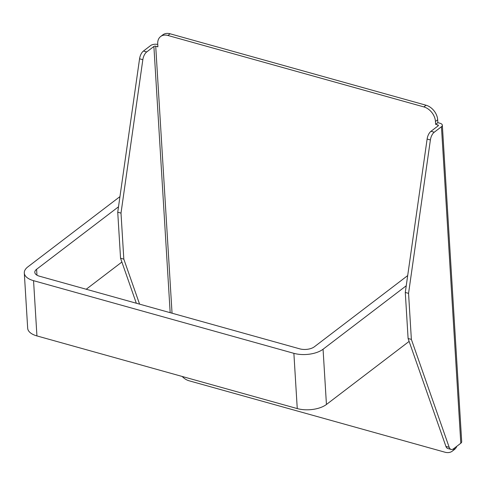 <?xml version="1.0" encoding="UTF-8"?>
<svg xmlns="http://www.w3.org/2000/svg" width="486" height="486" viewBox="0 0 486 486"><rect width="100%" height="100%" fill="white"/><g stroke="black" fill="none" stroke-linecap="round" stroke-linejoin="round"><path stroke-width="0.73" d="M86.216 289.249L121.883 262.039M36.936 335.923L33.552 280.677A21.056 10.145 176.5 0 1 24.3 272.992L27.678 328.238A21.056 10.145 176.5 0 0 36.936 335.923L297.256 408.58A21.056 10.145 176.5 0 0 326.44 404.474L409.121 341.403M407.687 275.592L314.351 346.797A10.528 5.073 -3.5 0 1 299.759 348.851L39.433 276.194A10.528 5.073 -3.5 0 1 34.81 272.348A10.528 5.073 -3.5 0 1 36.602 269.274L118.505 206.793M119.957 196.605L27.89 266.844A21.056 10.145 176.5 0 0 24.3 272.992M33.552 280.677L293.878 353.334A21.056 10.145 176.5 0 0 323.062 349.227L406.235 285.774M437.886 126.032L437.819 124.951A1.318 0.632 -3.5 0 1 438.402 125.431A1.318 0.632 -3.5 0 1 438.178 125.813L430.991 131.293A7.898 4.04 105.6 0 0 427.121 139.045L405.288 292.457L408.1 338.493L445.917 446.403A7.898 4.04 105.6 0 0 447.806 448.511L451.075 449.422A7.898 4.04 105.6 0 0 453.62 448.724L460.801 443.244L441.446 126.725L434.259 132.204A7.898 4.04 105.6 0 0 430.389 139.956L408.556 293.368L411.369 339.404L449.185 447.314A7.898 4.04 105.6 0 0 451.075 449.422M441.446 126.725A5.261 2.533 -3.5 0 0 442.339 125.188A5.261 2.533 -3.5 0 0 440.024 123.268L437.85 122.66L435.644 124.343L437.819 124.951M442.339 125.188L461.7 441.707A5.261 2.533 176.5 0 1 460.801 443.244M405.288 292.457L408.556 293.368M411.369 339.404L408.1 338.493M139.585 304.145L123.821 259.147L121.002 213.111L142.835 59.699A7.898 4.04 -74.4 0 1 146.711 51.947L153.892 46.468A1.318 0.632 176.5 0 1 155.714 46.213L157.895 46.82L157.719 43.947A13.158 9.362 52.7 0 1 160.629 36.523A13.158 9.362 52.7 0 1 167.907 35.472L423.871 106.914A13.158 9.362 52.7 0 1 435.468 121.464L435.644 124.343M160.629 36.523L162.834 34.84A13.158 9.362 52.7 0 1 170.112 33.789L426.076 105.231A13.158 9.362 52.7 0 1 437.673 119.781L437.85 122.66M136.323 303.234L120.552 258.236L117.734 212.2L139.567 58.788A7.898 4.04 -74.4 0 1 143.443 51.036L150.624 45.556A5.261 2.533 -3.5 0 1 157.75 44.487M117.734 212.2L121.002 213.111M123.821 259.147L120.552 258.236M454.592 447.983A13.158 9.362 52.7 0 1 452.266 451.16A13.158 9.362 52.7 0 1 444.988 452.211L189.024 380.769A13.158 9.362 52.7 0 1 182.177 376.462M456.797 446.3A13.158 9.362 52.7 0 1 454.471 449.477L452.266 451.16M297.256 408.58L293.878 353.334M326.44 404.474L323.062 349.227M36.602 269.274L36.96 275.185M430.991 131.293L434.259 132.204M437.673 119.781L435.468 121.464M146.711 51.947L143.443 51.036M153.892 46.468L170.173 312.68M426.076 105.231L423.871 106.914M170.112 33.789L167.907 35.472M155.714 46.213L172.044 313.203M142.835 59.699L139.567 58.788M427.121 139.045L430.389 139.956M445.917 446.403L449.185 447.314"/></g></svg>
